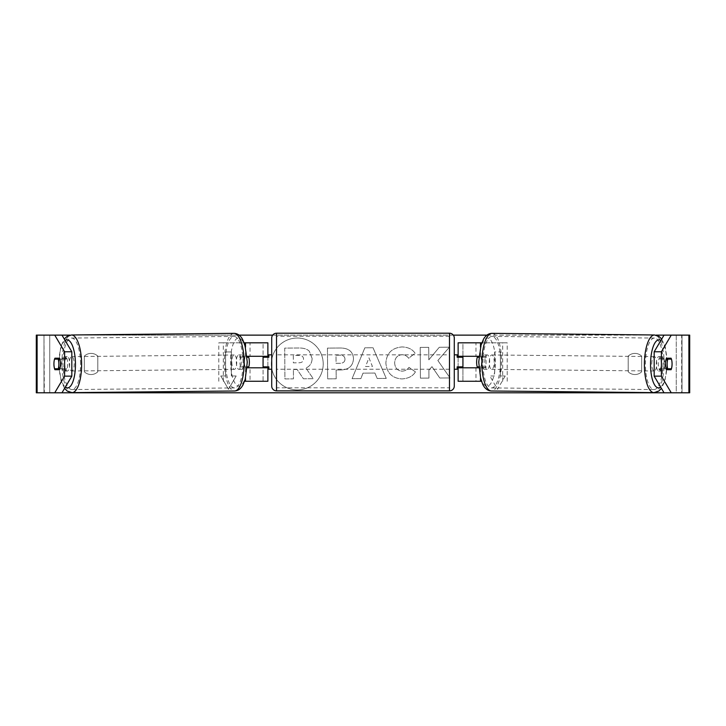 <?xml version="1.0" encoding="UTF-8"?>
<svg xmlns="http://www.w3.org/2000/svg" width="726" height="726" viewBox="0 0 726 726"><rect width="100%" height="100%" fill="white"/><g stroke="black" fill="none" stroke-linecap="round" stroke-linejoin="round"><path stroke-width="0.54" stroke-dasharray="3.63 2.72" d="M480.494 342.817L462.934 342.817L462.934 356.275L485.086 356.275A7.206 2.468 -90 0 1 486.066 362.038A7.206 2.468 -90 0 1 485.086 367.801L478.879 367.801M480.567 356.275A7.206 2.468 -90 0 1 481.556 362.038A7.206 2.468 -90 0 1 480.567 367.801L458.124 367.801M478.997 356.275L485.086 356.275M481.411 381.259L480.494 381.259M475.975 367.801L475.975 381.259L458.124 381.259L462.934 381.259L462.934 367.801M462.934 342.817L458.124 342.817L462.934 342.817L462.934 381.259M462.934 366.848L462.934 357.237L462.934 366.848L457.162 366.848L457.162 369.244M458.124 381.259L458.124 342.817M458.124 366.848L458.124 357.237M507.211 381.259L507.211 342.817L481.819 342.817M502.691 381.259L502.691 342.817L507.211 342.817M502.691 342.817L475.975 342.817L475.975 356.275M462.934 356.275L458.124 356.275M480.567 367.801L485.086 367.801M656.304 363.853A7.206 2.468 -89.4 0 1 658.836 356.647A7.206 2.468 -89.4 0 1 661.232 363.853A7.206 2.468 -89.4 0 1 658.691 371.059A7.206 2.468 -89.4 0 1 656.304 363.853M658.836 356.647L661.549 356.675A7.206 2.468 -89.4 0 0 659.68 359.071L666.132 359.143M661.549 356.675A7.206 2.468 -89.4 0 1 663.355 359.071L671.45 359.152A7.206 2.468 -90 0 1 672.049 363M484.75 362.12A7.206 2.468 -89.4 0 1 487.291 354.914A7.206 2.468 -89.4 0 1 489.678 362.12A7.206 2.468 -89.4 0 1 487.146 369.325A7.206 2.468 -89.4 0 1 484.75 362.12M480.975 357.237L482.717 357.292A7.206 2.468 -89.4 0 1 484.578 354.887A7.206 2.468 -89.4 0 1 486.393 357.292L480.975 357.237A7.206 2.468 -89.4 0 1 481.556 362.038A7.206 2.468 -89.4 0 1 480.884 366.848L486.302 366.902A7.206 2.468 -89.4 0 1 484.433 369.298A7.206 2.468 -89.4 0 1 482.627 366.902L478.824 366.857M477.209 366.848L480.884 366.848M658.691 371.059L661.404 371.086A7.206 2.468 -89.4 0 0 663.274 368.681L671.396 368.763M661.404 371.086A7.206 2.468 -89.4 0 1 659.598 368.681L666.123 368.744M663.274 368.681L659.598 368.681M659.68 359.071L663.355 359.071M482.717 357.292L486.393 357.292M486.302 366.902L482.627 366.902M489.27 362.165A7.206 2.468 -89.4 0 1 491.801 354.96A7.206 2.468 -89.4 0 1 494.197 362.165A7.206 2.468 -89.4 0 1 491.656 369.371A7.206 2.468 -89.4 0 1 489.27 362.165M651.785 363.808A7.206 2.468 -89.4 0 1 654.326 356.602A7.206 2.468 -89.4 0 1 656.721 363.808A7.206 2.468 -89.4 0 1 654.18 371.013A7.206 2.468 -89.4 0 1 651.785 363.808M663.056 363.808A25.755 8.803 -89.4 0 1 653.99 389.553A25.755 8.803 -89.4 0 1 645.441 363.808A25.755 8.803 -89.4 0 1 654.516 338.053A25.755 8.803 -89.4 0 1 663.056 363.808M500.541 362.165A25.755 8.803 -89.4 0 1 491.475 387.92A25.755 8.803 -89.4 0 1 482.926 362.165A25.755 8.803 -89.4 0 1 491.992 336.419A25.755 8.803 -89.4 0 1 500.541 362.165M297.279 338.035A25.927 25.927 0 0 0 271.352 363.962A25.927 25.927 0 0 0 297.279 389.889A25.927 25.927 0 0 0 323.206 363.962A25.927 25.927 0 0 0 297.279 338.035A25.927 25.927 0 0 0 271.352 363.962A25.927 25.927 0 0 0 297.279 389.889A25.927 25.927 0 0 0 323.206 363.962A25.927 25.927 0 0 0 297.279 338.035M641.657 356.139A9.61 9.61 0 0 0 628.208 356.139L628.208 371.785A9.61 9.61 0 0 0 641.657 371.785L641.657 356.139A9.61 9.61 0 0 0 628.208 356.139L628.208 371.785A9.61 9.61 0 0 0 641.657 371.785L641.657 356.139M659.262 369.725L663.863 369.725A7.206 2.468 90 0 0 663.863 358.199L659.262 358.199A7.206 2.468 90 0 0 658.282 363.962A7.206 2.468 90 0 0 659.262 369.725L663.863 369.725M91.068 353.39A9.61 9.61 0 0 1 97.792 356.139L97.792 371.785A9.61 9.61 0 0 1 84.343 371.785L84.343 356.139A9.61 9.61 0 0 1 97.792 356.139L97.792 371.785A9.61 9.61 0 0 1 84.343 371.785L84.343 356.139A9.61 9.61 0 0 1 91.068 353.39M62.137 369.725L66.738 369.725L62.137 369.725A7.206 2.468 90 0 1 61.147 363.962A7.206 2.468 90 0 1 62.137 358.199L66.738 358.199A7.206 2.468 90 0 1 66.738 369.725M437.86 360.504L449.403 347.191L439.303 347.264L428.812 359.824L428.712 347.346L420.191 347.409L420.427 378.155L428.948 378.092L428.885 370.142L431.979 366.648L439.793 378.01L450.029 377.937L437.86 360.504L449.403 347.191L439.303 347.264L428.812 359.824L428.712 347.346L420.191 347.409L420.427 378.155L428.948 378.092L428.885 370.142L431.979 366.648L439.793 378.01L450.029 377.937L437.86 360.504M374.915 373.046L363 373.137L360.876 378.609L352.083 378.673L364.86 347.799L373.019 347.736L386.259 378.418L377.184 378.482L374.915 373.046L363 373.137L360.876 378.609L352.083 378.673L364.86 347.799L373.019 347.736L386.259 378.418L377.184 378.482L374.915 373.046M36.3 335.131L37.108 335.131M70.014 335.131L239.09 335.131M272.677 335.131L453.323 335.131M486.91 335.131L655.986 335.131M664.027 335.131L689.7 335.131L682.013 335.131L689.7 335.131L689.7 392.784L664.027 392.784L676.251 392.784L676.251 335.131L682.013 335.131L664.027 335.131M36.3 392.784L676.251 392.784L676.251 335.131L43.987 335.131L44.331 392.784L37.108 392.784M505.214 375.968L497.528 389.29L489.832 375.968L494.642 375.968L494.642 351.947L500.405 351.947L494.642 351.947L494.642 375.968L489.832 375.968L497.528 389.29L505.214 375.968L500.405 375.968L500.405 351.947L500.405 375.968L505.214 375.968M225.595 375.968L220.786 375.968L228.472 389.29L236.168 375.968L231.358 375.968L231.358 351.947L225.595 351.947L231.358 351.947L231.358 375.968L236.168 375.968L228.472 389.29L220.786 375.968L225.595 375.968L225.595 351.947L225.595 375.968M353.48 358.717L353.48 358.807C352.954 366.131 348.571 369.852 340.34 369.979L336.129 370.006L336.192 378.79L327.671 378.863L327.444 348.108L340.621 348.008C348.77 348.144 353.054 351.72 353.48 358.717L353.48 358.807C352.954 366.131 348.571 369.852 340.34 369.979L336.129 370.006L336.192 378.79L327.671 378.863L327.444 348.108L340.621 348.008C348.77 348.144 353.054 351.72 353.48 358.717M415.426 371.875C412.867 376.204 408.348 378.555 401.859 378.918C392.176 378.273 386.849 373.019 385.878 363.136L385.878 363.045C386.55 353.226 391.913 347.863 401.968 346.937C408.094 347.137 412.459 349.242 415.063 353.244L408.684 358.263C407.023 355.976 404.772 354.787 401.941 354.705C397.349 355.214 394.917 357.936 394.663 362.891L394.663 362.982C394.998 368.018 397.467 370.741 402.068 371.14C405.054 370.995 407.359 369.725 408.974 367.347L415.426 371.875C412.867 376.204 408.348 378.555 401.859 378.918C392.176 378.273 386.849 373.019 385.878 363.136L385.878 363.045C386.55 353.226 391.913 347.863 401.968 346.937C408.094 347.137 412.459 349.242 415.063 353.244L408.684 358.263C407.023 355.976 404.772 354.787 401.941 354.705C397.349 355.214 394.917 357.936 394.663 362.891L394.663 362.982C394.998 368.018 397.467 370.741 402.068 371.14C405.054 370.995 407.359 369.725 408.974 367.347L415.426 371.875M688.892 335.131L681.669 335.131L681.669 392.784L688.892 392.784M682.013 392.784L682.013 335.131L682.013 392.784M43.987 392.784L43.987 335.131L43.987 392.784M59.868 359.143L66.32 359.071A7.206 2.468 -90.6 0 0 64.451 356.675A7.206 2.468 -90.6 0 0 62.645 359.071L54.55 359.152A7.206 2.468 -90 0 0 53.951 363M66.738 358.199L62.137 358.199M659.262 358.199L663.863 358.199M312.116 358.426L312.116 358.508C311.953 363.209 309.866 366.376 305.846 368.018L313.278 378.709L303.423 378.781L297.143 369.498L293.404 369.525L293.467 378.854L284.928 378.927L284.701 348.108L299.266 347.999C303.931 348.026 307.289 349.115 309.33 351.266L312.116 358.508C311.953 363.209 309.866 366.376 305.846 368.018L313.278 378.709L303.423 378.781L297.143 369.498L293.404 369.525L293.467 378.854L284.928 378.927L284.701 348.108L299.266 347.999C303.931 348.026 307.289 349.115 309.33 351.266L312.116 358.426M365.568 366.521L372.42 366.476L368.944 357.809L365.568 366.521L372.42 366.476L368.944 357.809L365.568 366.521M344.959 359.179C344.841 356.52 343.189 355.177 340.013 355.177L336.011 355.205L336.074 363.336L340.122 363.299C343.262 363.154 344.868 361.811 344.959 359.27L344.959 359.179C344.841 356.52 343.189 355.177 340.013 355.177L336.011 355.205L336.074 363.336L340.122 363.299C343.262 363.154 344.868 361.811 344.959 359.27L344.959 359.179M303.532 359.107L303.532 359.016C303.404 356.593 301.853 355.386 298.885 355.395L293.295 355.441L293.349 362.837L298.985 362.791C301.962 362.673 303.477 361.448 303.532 359.107L303.532 359.016C303.404 356.593 301.853 355.386 298.885 355.395L293.295 355.441L293.349 362.837L298.985 362.791C301.962 362.673 303.477 361.448 303.532 359.107M245.506 342.817L263.066 342.817L263.066 356.275L245.433 356.275A7.206 2.468 -90 0 0 244.444 362.038A7.206 2.468 -90 0 0 245.433 367.801L247.121 367.801M247.003 356.275L240.914 356.275A7.206 2.468 -90 0 0 239.934 362.038A7.206 2.468 -90 0 0 240.914 367.801M244.589 381.259L245.506 381.259M245.433 367.801L250.025 367.801L250.025 381.259L263.066 381.259L263.066 367.801L267.876 367.801M267.876 342.817L267.876 381.259L263.066 381.259L263.066 342.817L267.876 342.817L263.066 342.817M263.066 366.848L263.066 357.237L263.066 366.848L268.838 366.848L268.838 369.244M267.876 381.259L263.066 381.259M267.876 366.848L267.876 357.237M218.789 381.259L218.789 342.817L244.181 342.817M223.309 381.259L223.309 342.817L218.789 342.817M223.309 342.817L250.025 342.817L250.025 356.275M250.025 367.801L263.066 367.801M263.066 356.275L267.876 356.275M245.433 356.275L240.914 356.275M271.715 369.244L271.715 354.832L271.715 369.244M454.285 369.244L454.285 354.832M457.162 354.832L457.162 357.237L462.934 357.237M263.066 357.237L268.838 357.237L268.838 354.832M271.715 338.017L271.715 386.06M449.476 354.832L449.476 369.244L449.476 354.832L276.524 354.832L276.524 369.244L276.524 354.832M449.476 369.244L276.524 369.244M449.476 387.793L449.476 336.283L449.476 387.793L276.524 387.793L276.524 336.283L276.524 387.793M449.476 336.283L276.524 336.283M64.768 363.853A7.206 2.468 -90.6 0 0 67.309 371.059A7.206 2.468 -90.6 0 0 69.696 363.853A7.206 2.468 -90.6 0 0 67.164 356.647A7.206 2.468 -90.6 0 0 64.768 363.853M59.877 368.744L66.402 368.681A7.206 2.468 -90.6 0 1 64.596 371.086A7.206 2.468 -90.6 0 1 62.726 368.681L54.604 368.763M236.322 362.12A7.206 2.468 -90.6 0 0 238.854 369.325A7.206 2.468 -90.6 0 0 241.25 362.12A7.206 2.468 -90.6 0 0 238.709 354.914A7.206 2.468 -90.6 0 0 236.322 362.12M245.025 357.237L243.283 357.292A7.206 2.468 -90.6 0 0 241.422 354.887A7.206 2.468 -90.6 0 0 239.607 357.292L245.025 357.237A7.206 2.468 -90.6 0 0 244.444 362.038A7.206 2.468 -90.6 0 0 245.116 366.848L239.698 366.902A7.206 2.468 -90.6 0 0 241.567 369.298A7.206 2.468 -90.6 0 0 243.373 366.902L247.176 366.857M248.791 366.848L245.116 366.848M62.726 368.681L66.402 368.681M66.32 359.071L62.645 359.071M243.283 357.292L239.607 357.292M239.698 366.902L243.373 366.902M231.803 362.165A7.206 2.468 -90.6 0 0 234.344 369.371A7.206 2.468 -90.6 0 0 236.73 362.165A7.206 2.468 -90.6 0 0 234.199 354.96A7.206 2.468 -90.6 0 0 231.803 362.165M69.279 363.808A7.206 2.468 -90.6 0 0 71.82 371.013A7.206 2.468 -90.6 0 0 74.215 363.808A7.206 2.468 -90.6 0 0 71.674 356.602A7.206 2.468 -90.6 0 0 69.279 363.808M80.559 363.808A25.755 8.803 -90.6 0 0 71.484 338.053A25.755 8.803 -90.6 0 0 62.944 363.808A25.755 8.803 -90.6 0 0 72.01 389.553A25.755 8.803 -90.6 0 0 80.559 363.808M243.074 362.165A25.755 8.803 -90.6 0 0 234.008 336.419A25.755 8.803 -90.6 0 0 225.459 362.165A25.755 8.803 -90.6 0 0 234.525 387.92A25.755 8.803 -90.6 0 0 243.074 362.165M480.494 356.275L480.494 347.101M480.494 378.228L480.494 367.801M653.963 392.63A28.822 9.855 90.6 0 0 664.108 363.808A28.822 9.855 90.6 0 0 654.543 334.985M660.869 340.476A24.022 8.213 -89.4 0 1 666.985 363.853A24.022 8.213 -89.4 0 1 660.651 387.085M492.019 333.343A28.822 9.855 -89.4 0 1 501.593 362.165A28.822 9.855 -89.4 0 1 491.438 390.987M495.431 362.12A24.022 8.213 90.6 0 0 487.427 338.098A24.022 8.213 90.6 0 0 478.997 362.12A24.022 8.213 90.6 0 0 487.001 386.141A24.022 8.213 90.6 0 0 495.431 362.12M49.749 392.784L49.749 335.131L49.749 392.784M245.506 356.275L245.506 347.101M245.506 378.228L245.506 367.801M449.476 333.216L449.476 390.869M276.524 390.869L276.524 333.216M72.037 392.63A28.822 9.855 89.4 0 1 61.892 363.808A28.822 9.855 89.4 0 1 71.457 334.985M65.131 340.476A24.022 8.213 -90.6 0 0 59.015 363.853A24.022 8.213 -90.6 0 0 65.349 387.085M233.981 333.343A28.822 9.855 -90.6 0 0 224.407 362.165A28.822 9.855 -90.6 0 0 234.562 390.987M247.003 362.12A24.022 8.213 89.4 0 1 238.999 386.141A24.022 8.213 89.4 0 1 230.569 362.12A24.022 8.213 89.4 0 1 238.573 338.098A24.022 8.213 89.4 0 1 247.003 362.12M661.704 339.069L665.252 346.865L667.276 363.853L664.907 380.959L661.422 388.392M484.578 354.887L487.291 354.914M484.433 369.298L487.146 369.325M491.801 354.96L654.326 356.602M491.475 387.92L653.99 389.553M491.992 336.419L654.516 338.053M491.656 369.371L654.18 371.013M64.578 388.392L61.093 380.959L58.724 363.853L60.748 346.865L64.296 339.069M67.309 371.059L64.596 371.086M241.567 369.298L238.854 369.325M241.422 354.887L238.709 354.914M67.164 356.647L64.451 356.675M234.344 369.371L71.82 371.013M234.008 336.419L71.484 338.053M234.525 387.92L72.01 389.553M234.199 354.96L71.674 356.602"/><path stroke-width="1.09" d="M481.819 342.817L458.124 342.817L458.124 356.275L478.997 356.275M481.411 381.259L458.124 381.259L458.124 366.848M462.934 367.801L462.934 366.848L457.162 366.848L457.162 369.244L454.285 369.244L454.285 386.06A4.801 4.801 0 0 1 449.476 390.869L276.524 390.869A4.801 4.801 0 0 1 271.715 386.06L271.715 338.017A4.801 4.801 0 0 1 276.524 333.216L276.524 390.869M462.934 366.848L462.934 356.275M458.124 357.237L458.124 356.275M478.879 367.801L458.124 367.801M667.14 363.962A7.206 2.468 -89.4 0 1 667.811 359.152L671.45 359.152A7.206 2.468 -89.4 0 1 672.067 363.962A7.206 2.468 -89.4 0 1 671.396 368.763L667.72 368.763A7.206 2.468 -89.4 0 1 667.14 363.962M666.132 359.143L667.811 359.152M478.824 366.857L477.209 366.848A7.206 2.468 -89.4 0 1 476.628 362.038A7.206 2.468 -89.4 0 1 477.3 357.237L478.915 357.256L477.3 357.237M667.72 368.763L666.123 368.744M672.049 363A7.206 2.468 -90 0 1 671.087 369.725L666.486 369.725A7.206 2.468 -90 0 1 665.506 363.962A7.206 2.468 -90 0 1 666.486 358.199L671.087 358.199A7.206 2.468 -90 0 1 671.45 359.152M59.514 369.725L54.913 369.725L59.514 369.725A7.206 2.468 -90 0 0 59.514 358.199L54.913 358.199A7.206 2.468 -90 0 0 54.55 359.152A7.206 2.468 -90.6 0 0 53.933 363.962A7.206 2.468 -90.6 0 0 54.604 368.763L58.28 368.763A7.206 2.468 -90.6 0 0 58.86 363.962A7.206 2.468 -90.6 0 0 58.189 359.152L54.55 359.152M53.951 363A7.206 2.468 -90 0 0 53.924 363.962A7.206 2.468 -90 0 0 54.913 369.725M61.973 335.131L71.829 351.774L64.605 351.774L54.749 335.131L70.014 335.131M239.09 335.131L272.677 335.131M453.323 335.131L486.91 335.131M655.986 335.131L671.251 335.131L661.395 351.774L654.171 351.774L664.027 335.131M61.973 392.784L54.749 392.784L64.605 376.141L71.829 376.141L61.973 392.784L664.027 392.784L654.171 376.141L654.171 351.774M654.171 376.141L661.395 376.141L671.251 392.784L689.7 392.784L689.7 335.131L671.251 335.131M661.395 376.141L661.395 351.774M54.749 392.784L36.3 392.784L36.3 335.131L54.749 335.131M71.829 376.141L71.829 351.774M64.605 376.141L64.605 351.774M36.3 392.784L36.3 335.131M671.251 392.784L664.027 392.784M59.514 358.199L54.913 358.199M666.486 358.199L671.087 358.199M666.486 369.725L671.087 369.725M267.876 357.237L267.876 356.275L247.003 356.275M267.876 356.275L267.876 342.817L244.181 342.817M244.589 381.259L267.876 381.259L267.876 366.848M263.066 367.801L263.066 356.275M247.121 367.801L267.876 367.801M449.476 390.869L449.476 333.216A4.801 4.801 0 0 1 454.285 338.017L454.285 386.06M449.476 333.216L276.524 333.216M271.715 354.832L268.838 354.832L268.838 357.237L263.066 357.237M263.066 366.848L268.838 366.848L268.838 369.244L271.715 369.244M462.934 357.237L457.162 357.237L457.162 354.832L454.285 354.832L454.285 338.017M58.28 368.763L59.877 368.744M247.176 366.857L248.791 366.848A7.206 2.468 -90.6 0 0 249.372 362.038A7.206 2.468 -90.6 0 0 248.7 357.237L247.085 357.256L248.7 357.237M59.868 359.143L58.189 359.152M480.494 347.101L480.494 342.817M480.494 381.259L480.494 378.228M653.963 392.63L491.438 390.987A28.822 9.855 -89.4 0 1 481.873 362.165A28.822 9.855 -89.4 0 1 492.019 333.343L654.543 334.985A28.822 9.855 90.6 0 0 644.398 363.808A28.822 9.855 90.6 0 0 653.963 392.63L658.682 391.123L661.422 388.392M660.651 387.085A24.022 8.213 -89.4 0 1 650.55 363.853A24.022 8.213 -89.4 0 1 660.869 340.476M688.892 392.784L688.892 335.131M37.108 392.784L37.108 335.131M245.506 347.101L245.506 342.817M245.506 381.259L245.506 378.228M233.981 333.343C237.502 333.443 240.36 335.43 242.548 339.296L244.925 345.013L247.285 362.12L245.27 379.108L243.01 384.862C240.905 388.782 238.083 390.824 234.562 390.987A28.822 9.855 -90.6 0 0 244.127 362.165A28.822 9.855 -90.6 0 0 233.981 333.343L71.457 334.985A28.822 9.855 89.4 0 1 81.602 363.808A28.822 9.855 89.4 0 1 72.037 392.63L67.318 391.123L64.578 388.392M65.349 387.085A24.022 8.213 -90.6 0 0 75.45 363.853A24.022 8.213 -90.6 0 0 65.131 340.476M654.543 334.985L659.226 336.583L661.704 339.069M492.019 333.343C488.498 333.443 485.64 335.43 483.452 339.296L481.075 345.013L478.715 362.12L480.73 379.108L482.99 384.862C485.095 388.782 487.917 390.824 491.438 390.987M234.562 390.987L72.037 392.63M71.457 334.985L66.774 336.583L64.296 339.069"/></g></svg>
